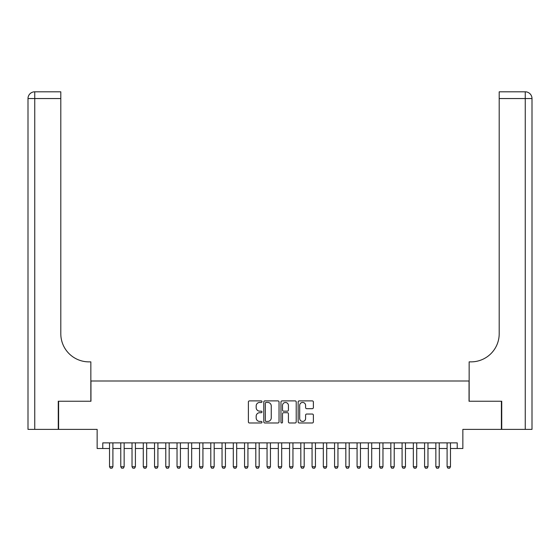 <?xml version="1.0" encoding="UTF-8"?>
<svg xmlns="http://www.w3.org/2000/svg" width="560" height="560" viewBox="0 0 560 560"><rect width="100%" height="100%" fill="white"/><g stroke="black" fill="none" stroke-linecap="round" stroke-linejoin="round"><path stroke-width="0.84" d="M261.996 401.667A0.77 0.77 0 0 0 261.226 400.89L249.487 400.89A1.106 1.106 0 0 0 248.381 401.996L248.381 421.876A1.106 1.106 0 0 0 249.487 422.982L261.226 422.982A0.77 0.77 0 0 0 261.996 422.205A0.77 0.77 0 0 0 261.226 421.435L259.707 421.435A3.535 3.535 0 0 1 256.172 417.9L256.172 416.241A3.535 3.535 0 0 1 259.707 412.706L261.226 412.706A0.77 0.77 0 0 0 261.996 411.936A0.77 0.77 0 0 0 261.226 411.166L259.707 411.166A3.535 3.535 0 0 1 256.172 407.631L256.172 405.972A3.535 3.535 0 0 1 259.707 402.437L261.226 402.437A0.77 0.77 0 0 0 261.996 401.667M312.277 408.674A1.106 1.106 0 0 0 313.383 407.575L313.383 401.996A1.106 1.106 0 0 0 312.277 400.89L299.243 400.89A1.106 1.106 0 0 0 298.144 401.996L298.144 421.876A1.106 1.106 0 0 0 299.243 422.982L312.277 422.982A1.106 1.106 0 0 0 313.383 421.876L313.383 415.142A1.106 1.106 0 0 0 312.277 414.036L306.705 414.036A1.106 1.106 0 0 0 305.599 415.142L305.599 418.481A2.954 2.954 0 0 1 302.645 421.435A2.954 2.954 0 0 1 299.691 418.481L299.691 405.391A2.954 2.954 0 0 1 302.645 402.437A2.954 2.954 0 0 1 305.599 405.391L305.599 407.575A1.106 1.106 0 0 0 306.705 408.674L312.277 408.674M102.774 448.504L102.774 442.883L457.226 442.883L457.226 448.504L462.854 448.504L462.854 429.38L501.396 429.38L501.396 401.247L469.042 401.247L469.042 380.989L90.958 380.989L90.958 401.247L58.604 401.247L58.604 429.38L97.146 429.38L97.146 448.504L109.522 448.504M279.034 401.996A1.106 1.106 0 0 0 277.928 400.89L264.894 400.89A1.106 1.106 0 0 0 263.788 401.996L263.788 421.876A1.106 1.106 0 0 0 264.894 422.982L277.928 422.982A1.106 1.106 0 0 0 279.034 421.876L279.034 401.996M282.072 400.89L295.106 400.89A1.106 1.106 0 0 1 296.212 401.996L296.212 421.876A1.106 1.106 0 0 1 295.106 422.982L289.527 422.982A1.106 1.106 0 0 1 288.421 421.876L288.421 413.812A1.106 1.106 0 0 0 287.315 412.706L283.619 412.706A1.106 1.106 0 0 0 282.513 413.812L282.513 422.205A0.77 0.77 0 0 1 281.743 422.982A0.77 0.77 0 0 1 280.966 422.205L280.966 401.996A1.106 1.106 0 0 1 282.072 400.89M112.903 448.504L120.778 448.504M124.152 448.504L132.027 448.504M135.408 448.504L143.283 448.504M146.657 448.504L154.532 448.504M157.913 448.504L165.788 448.504M169.162 448.504L177.037 448.504M180.418 448.504L188.293 448.504M191.667 448.504L199.542 448.504M202.923 448.504L210.798 448.504M214.172 448.504L222.047 448.504M225.428 448.504L233.303 448.504M236.677 448.504L244.552 448.504M247.933 448.504L255.808 448.504M259.182 448.504L267.057 448.504M270.438 448.504L278.313 448.504M281.687 448.504L289.562 448.504M292.943 448.504L300.818 448.504M304.192 448.504L312.067 448.504M315.448 448.504L323.323 448.504M326.697 448.504L334.572 448.504M337.953 448.504L345.828 448.504M349.202 448.504L357.077 448.504M360.458 448.504L368.333 448.504M371.707 448.504L379.582 448.504M382.963 448.504L390.838 448.504M394.212 448.504L402.087 448.504M405.468 448.504L413.343 448.504M416.717 448.504L424.592 448.504M427.973 448.504L435.848 448.504M439.222 448.504L447.097 448.504M450.478 448.504L457.226 448.504M266.112 402.437A0.77 0.77 0 0 0 265.335 403.207L265.335 420.658A0.77 0.77 0 0 0 266.112 421.435L267.715 421.435A3.535 3.535 0 0 0 271.25 417.9L271.25 405.972A3.535 3.535 0 0 0 267.715 402.437L266.112 402.437M288.421 405.447A2.954 2.954 0 0 0 285.467 402.493A2.954 2.954 0 0 0 282.513 405.447L282.513 410.06A1.106 1.106 0 0 0 283.619 411.166L287.315 411.166A1.106 1.106 0 0 0 288.421 410.06L288.421 405.447M112.903 442.883L112.903 466.732L112.056 468.195L110.369 468.195L109.522 466.732L109.522 442.883M109.522 466.732L112.903 466.732M58.268 401.247L90.846 401.247L90.846 361.865L88.935 361.865A28.133 28.133 0 0 1 60.802 333.732L60.802 98.553L34.755 98.553L34.755 429.38L58.268 429.38L58.268 401.247M34.755 429.38L28 429.38L28 98.553A6.755 6.755 0 0 1 34.755 91.805L60.802 91.805L60.802 98.553M28 361.865L28 98.553L34.755 98.553L34.755 91.805M88.935 361.865A28.133 28.133 0 0 1 60.802 333.732M501.732 401.247L469.154 401.247L469.154 361.865L471.065 361.865A28.133 28.133 0 0 0 499.198 333.732L499.198 91.805L525.245 91.805A6.755 6.755 0 0 1 532 98.553L532 429.38L501.732 429.38L501.732 401.247M525.245 429.38L525.245 98.553L532 98.553L532 429.38M471.065 361.865A28.133 28.133 0 0 0 499.198 333.732M124.152 442.883L124.152 466.732L123.312 468.195L121.618 468.195L120.778 466.732L120.778 442.883M120.778 466.732L124.152 466.732M135.408 442.883L135.408 466.732L134.561 468.195L132.874 468.195L132.027 466.732L132.027 442.883M132.027 466.732L135.408 466.732M146.657 442.883L146.657 466.732L145.817 468.195L144.123 468.195L143.283 466.732L143.283 442.883M143.283 466.732L146.657 466.732M157.913 442.883L157.913 466.732L157.066 468.195L155.379 468.195L154.532 466.732L154.532 442.883M154.532 466.732L157.913 466.732M169.162 442.883L169.162 466.732L168.322 468.195L166.628 468.195L165.788 466.732L165.788 442.883M165.788 466.732L169.162 466.732M180.418 442.883L180.418 466.732L179.571 468.195L177.884 468.195L177.037 466.732L177.037 442.883M177.037 466.732L180.418 466.732M191.667 442.883L191.667 466.732L190.827 468.195L189.133 468.195L188.293 466.732L188.293 442.883M188.293 466.732L191.667 466.732M202.923 442.883L202.923 466.732L202.076 468.195L200.389 468.195L199.542 466.732L199.542 442.883M199.542 466.732L202.923 466.732M214.172 442.883L214.172 466.732L213.332 468.195L211.638 468.195L210.798 466.732L210.798 442.883M210.798 466.732L214.172 466.732M225.428 442.883L225.428 466.732L224.581 468.195L222.894 468.195L222.047 466.732L222.047 442.883M222.047 466.732L225.428 466.732M236.677 442.883L236.677 466.732L235.837 468.195L234.143 468.195L233.303 466.732L233.303 442.883M233.303 466.732L236.677 466.732M247.933 442.883L247.933 466.732L247.086 468.195L245.399 468.195L244.552 466.732L244.552 442.883M244.552 466.732L247.933 466.732M259.182 442.883L259.182 466.732L258.342 468.195L256.648 468.195L255.808 466.732L255.808 442.883M255.808 466.732L259.182 466.732M270.438 442.883L270.438 466.732L269.591 468.195L267.904 468.195L267.057 466.732L267.057 442.883M267.057 466.732L270.438 466.732M281.687 442.883L281.687 466.732L280.847 468.195L279.153 468.195L278.313 466.732L278.313 442.883M278.313 466.732L281.687 466.732M292.943 442.883L292.943 466.732L292.096 468.195L290.409 468.195L289.562 466.732L289.562 442.883M289.562 466.732L292.943 466.732M304.192 442.883L304.192 466.732L303.352 468.195L301.658 468.195L300.818 466.732L300.818 442.883M300.818 466.732L304.192 466.732M315.448 442.883L315.448 466.732L314.601 468.195L312.914 468.195L312.067 466.732L312.067 442.883M312.067 466.732L315.448 466.732M326.697 442.883L326.697 466.732L325.857 468.195L324.163 468.195L323.323 466.732L323.323 442.883M323.323 466.732L326.697 466.732M337.953 442.883L337.953 466.732L337.106 468.195L335.419 468.195L334.572 466.732L334.572 442.883M334.572 466.732L337.953 466.732M349.202 442.883L349.202 466.732L348.362 468.195L346.668 468.195L345.828 466.732L345.828 442.883M345.828 466.732L349.202 466.732M360.458 442.883L360.458 466.732L359.611 468.195L357.924 468.195L357.077 466.732L357.077 442.883M357.077 466.732L360.458 466.732M371.707 442.883L371.707 466.732L370.867 468.195L369.173 468.195L368.333 466.732L368.333 442.883M368.333 466.732L371.707 466.732M382.963 442.883L382.963 466.732L382.116 468.195L380.429 468.195L379.582 466.732L379.582 442.883M379.582 466.732L382.963 466.732M394.212 442.883L394.212 466.732L393.372 468.195L391.678 468.195L390.838 466.732L390.838 442.883M390.838 466.732L394.212 466.732M405.468 442.883L405.468 466.732L404.621 468.195L402.934 468.195L402.087 466.732L402.087 442.883M402.087 466.732L405.468 466.732M416.717 442.883L416.717 466.732L415.877 468.195L414.183 468.195L413.343 466.732L413.343 442.883M413.343 466.732L416.717 466.732M427.973 442.883L427.973 466.732L427.126 468.195L425.439 468.195L424.592 466.732L424.592 442.883M424.592 466.732L427.973 466.732M439.222 442.883L439.222 466.732L438.382 468.195L436.688 468.195L435.848 466.732L435.848 442.883M435.848 466.732L439.222 466.732M450.478 442.883L450.478 466.732L449.631 468.195L447.944 468.195L447.097 466.732L447.097 442.883M447.097 466.732L450.478 466.732M525.245 91.805L525.245 98.553L499.198 98.553"/></g></svg>

